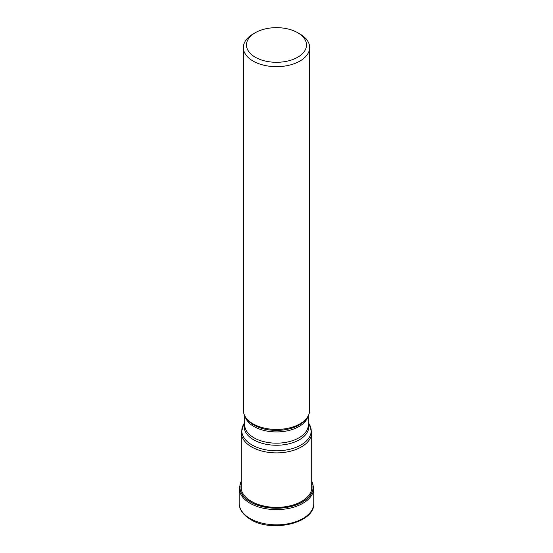 <?xml version="1.0" encoding="UTF-8"?>
<svg xmlns="http://www.w3.org/2000/svg" width="553" height="553" viewBox="0 0 553 553"><rect width="100%" height="100%" fill="white"/><g stroke="black" fill="none" stroke-linecap="round" stroke-linejoin="round"><path stroke-width="0.83" d="M241.302 481.241A36.602 21.132 180 0 0 250.62 501.972A36.602 21.132 0 0 0 295.046 505.248A36.602 21.132 0 0 0 311.698 481.241M243.355 47.537L243.355 410.305A33.145 19.134 0 0 0 245.207 416.616A33.145 19.134 0 0 0 253.067 423.84A33.145 19.134 0 0 0 307.793 416.616A33.145 19.134 0 0 0 309.645 410.305L309.645 47.537A33.145 19.134 180 0 1 299.933 61.065A33.145 19.134 180 0 1 253.067 61.065A33.145 19.134 180 0 1 243.355 47.537A33.145 19.134 180 0 1 253.067 34.003L255.279 32.724A30.014 17.33 180 0 1 297.721 32.724L297.721 32.724A30.014 17.33 180 0 1 297.721 57.229A30.014 17.33 180 0 1 255.279 57.229A30.014 17.33 180 0 1 255.279 32.724L255.279 32.724M299.933 34.003L297.721 32.724L299.933 34.003A33.145 19.134 180 0 1 309.645 47.537M241.302 484.165A35.51 20.502 180 0 0 251.394 501.371A35.51 20.502 0 0 0 292.233 505.255A35.51 20.502 0 0 0 311.698 484.165M250.136 518.541A37.286 21.526 0 0 0 290.767 523.207A37.286 21.526 0 0 0 313.786 503.32C314.947 523.173 271.869 532.933 250.564 519.495C241.08 513.751 238.979 507.149 239.214 503.32A37.286 21.526 0 0 0 250.136 518.541M313.786 503.32L313.786 488.092A37.286 21.526 180 0 1 290.767 507.979A37.286 21.526 180 0 1 250.136 503.313A37.286 21.526 180 0 1 239.214 488.092L239.214 503.32M311.698 481.124A36.678 21.18 180 0 1 295.212 505.297A36.678 21.18 180 0 1 250.564 502.055A36.678 21.18 180 0 1 241.302 481.124M311.698 489.585L311.698 432.564A35.198 20.323 180 0 1 289.972 451.338A35.198 20.323 180 0 1 251.608 446.935A35.198 20.323 180 0 1 251.58 446.914A35.198 20.323 180 0 1 241.302 432.564L241.302 489.585M241.302 432.564L243.735 424.151A34.708 20.039 0 0 0 251.926 444.916A34.708 20.039 0 0 0 251.954 444.93A34.708 20.039 0 0 0 294.956 447.73A34.708 20.039 0 0 0 309.265 424.151L308.339 422.616M308.339 423.356A32.33 18.664 180 0 1 291.438 443.14A32.33 18.664 180 0 1 253.668 439.801A32.33 18.664 180 0 1 253.64 439.787A32.33 18.664 180 0 1 244.661 423.356M244.661 415.628L244.661 424.787A31.839 18.38 0 0 0 253.986 437.789A31.839 18.38 0 0 0 254.014 437.803A31.839 18.38 0 0 0 288.701 441.764A31.839 18.38 0 0 0 308.339 424.787L308.339 415.628M307.98 416.298A31.839 18.38 180 0 1 286.454 431.001A31.839 18.38 180 0 1 254.014 426.55A31.839 18.38 180 0 1 253.986 426.536A31.839 18.38 180 0 1 245.02 416.298M245.207 416.616L245.981 417.888A32.33 18.664 0 0 0 253.64 424.932A32.33 18.664 0 0 0 253.668 424.953A32.33 18.664 0 0 0 307.019 417.888L307.793 416.616M313.786 488.092L311.698 480.709M239.214 488.092L241.302 480.709M244.661 422.616L243.735 424.151M311.698 432.564L309.265 424.151"/></g></svg>
